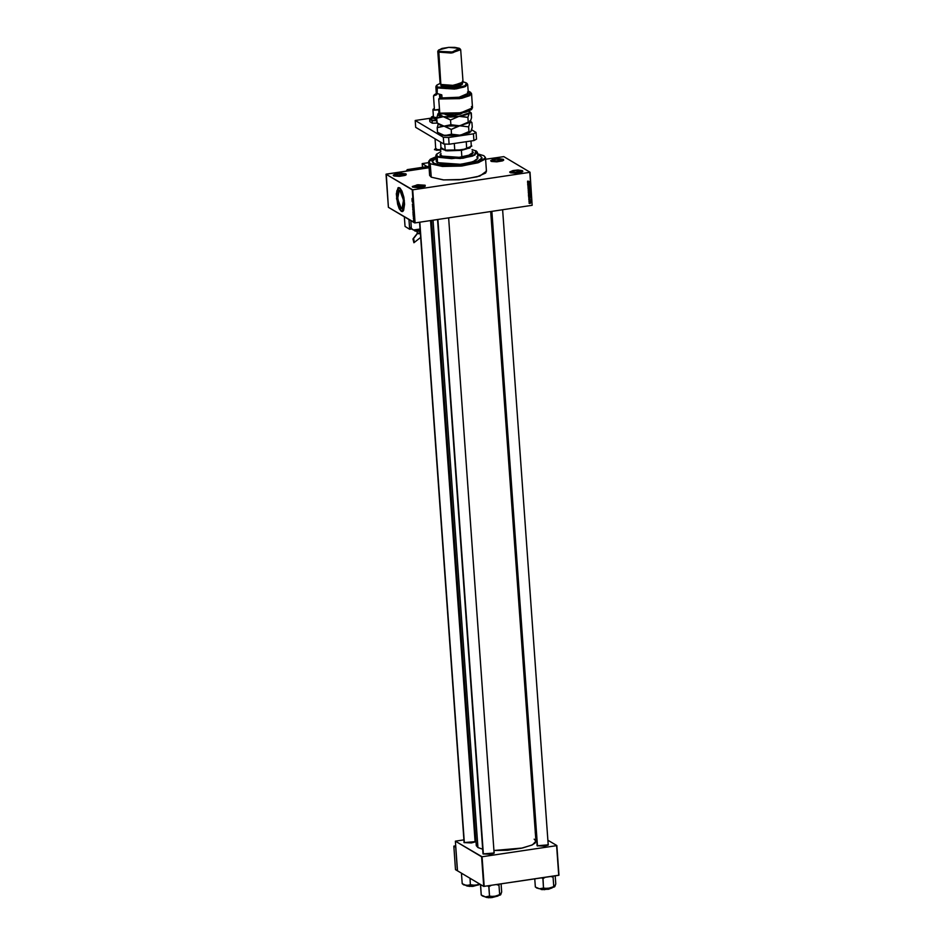 <?xml version="1.0" encoding="UTF-8"?>
<svg xmlns="http://www.w3.org/2000/svg" width="945" height="945" viewBox="0 0 945 945"><rect width="100%" height="100%" fill="white"/><g stroke="black" fill="none" stroke-linecap="round" stroke-linejoin="round"><path stroke-width="1.42" d="M406.007 174.931L405.996 173.915L406.208 174.754L394.124 176.018L399.428 176.408L405.051 175.416L406.161 174.801L405.996 173.915L401.424 173.254L395.388 173.998L393.214 175.215L393.581 175.782L397.857 173.514L405.996 173.915L406.007 174.931M503.449 160.343L503.437 159.327L503.638 160.166L491.554 161.43L496.857 161.819L502.492 160.827L503.602 160.213L503.437 159.327L498.854 158.665L492.829 159.422L490.644 160.626L491.01 161.193L495.286 158.925L503.437 159.327L503.449 160.343M522.526 171.695L522.514 170.679L522.727 171.517L510.631 172.77L515.946 173.171L521.569 172.179L522.88 171.246L522.514 170.679L517.943 170.017L512.946 170.513L509.733 171.966L510.087 172.545L514.375 170.277L522.514 170.679L522.526 171.695M425.096 186.271L425.085 185.267L425.285 186.106L412.658 187.122L418.505 187.748L424.14 186.756L424.777 185.657L425.096 186.271M399.948 190.63L403.515 200.245L401.944 208.632L402.582 208.254L400.609 207.935L398.885 204.569L397.479 196.04L398.825 190.618L399.948 190.63L401.743 193.146L403.621 201.356L402.806 207.959L401.223 208.455L397.644 198.852L399.215 190.465L399.948 190.63M401.424 211.349L402.31 211.585L401.294 211.361L396.699 198.722L398.719 187.535L396.77 191.008L396.664 198.32L398.329 206.199L401.424 211.349M399.605 187.772L404.342 200.494L402.251 211.597L401.294 211.361L402.771 211.385L403.657 210.203L404.566 204.214L403.846 197.269L401.979 191.091L400.007 188.067L398.128 187.748L396.357 193.855L397.573 204.132L399.298 208.845L401.294 211.361L396.557 198.639L398.648 187.547L399.605 187.772M475.075 841.841L430.577 220.575M475.099 840.92L475.276 841.664L463.971 842.586L471.484 842.916L474.851 841.983L475.099 840.92M494.093 853.146L493.798 852.614L494.093 853.146M494.105 852.225L494.294 852.969L482.989 853.89L490.502 854.221L493.857 853.288L494.105 852.225M548.171 845.054L547.887 844.511L548.171 845.054M548.183 844.133L548.372 844.877L537.067 845.787L544.58 846.118L547.935 845.196L548.183 844.133M522.266 171.86L522.207 171.069L522.266 171.86M503.189 160.508L503.13 159.717L503.189 160.508M405.759 175.097L405.7 174.305L405.759 175.097M428.664 161.784L429.632 175.262L431.239 177.247L430.27 163.757L428.664 161.784L435.964 156.74L430.377 159.292L428.699 161.311L430.27 163.757L431.239 177.247L443.299 179.893L459.282 179.763L477.012 176.869L485.576 173.006L486.462 171.187L485.494 157.709L479.02 162.457L462.093 165.918L442.768 166.438L430.27 163.757L442.331 166.403L461.089 166.025L478.028 162.8L484.608 159.528L485.47 157.531L483.887 155.736L485.494 157.709M477.544 153.763L483.887 155.736L477.544 153.763M476.304 845.68L477.957 847.559L432.987 220.209L477.957 847.559L482.706 849.248L477.957 847.559L476.28 845.491L431.475 220.433M480.615 156.22L482.033 157.957L476.351 162.127L461.479 165.174L444.516 165.623L433.542 163.272L432.125 161.536L436.058 158.039L432.125 161.536L433.542 163.272L432.16 161.123L435.751 158.181L432.16 161.123L434.464 163.733L444.516 165.623L461.479 165.174L476.351 162.127L482.033 157.957L480.615 156.22L481.997 158.37L479.576 160.733L467.621 164.3L448.544 165.788L440.216 165.174L434.464 163.733L440.216 165.174L448.544 165.788L467.621 164.3L479.576 160.733L482.009 157.803L480.615 156.22L477.638 155.063L480.615 156.22M386.304 174.128L429.089 167.726L409.185 170.702L407.354 169.604L428.995 166.367L427.294 166.627L422.238 163.615L422.498 167.336L422.238 163.615L428.723 162.646L422.238 163.615L427.294 166.627L428.995 166.367L407.354 169.604L409.185 170.702L429.089 167.726L386.092 174.246L412.303 189.839L414.666 222.866L388.454 207.274L386.304 174.128M485.6 159.256L503.791 156.622L530.003 172.214L532.153 205.36L415.103 222.89L412.741 189.85L529.791 172.333L532.153 205.36L415.103 222.89L388.454 207.274L386.092 174.246L412.741 189.85L414.666 222.866L412.741 189.85L529.791 172.333L532.153 205.36L530.003 172.214L503.791 156.622L485.6 159.256M528.987 203.092L530.05 203.541L530.712 202.797L529.141 202.679L529.909 203.565L530.464 202.443L528.987 203.092M528.893 201.332L530.535 201.545L530.547 200.872L528.881 201.12L530.535 201.545L530.547 200.872L528.893 201.332M528.763 199.608L529.318 200.092L529.767 199.041L530.027 199.95L530.275 199.017L528.739 199.655L529.413 200.068L530.05 199.182L530.299 199.832L530.145 198.97L528.999 199.726M528.503 195.828L530.204 196.336L530.747 194.859L528.456 195.202L528.775 196.359L529.72 196.465L530.747 194.859L528.456 195.202L528.503 195.828M528.668 192.638L528.208 191.681L529.625 192.319L529.259 191.516L530.239 191.587L529.956 192.473L528.255 192.343L528.964 192.898L530.417 192.461L530.488 191.339L528.208 191.681L528.491 192.827L530.003 192.674L530.488 191.339L528.208 191.681L528.373 192.414M528.007 188.894L530.346 189.224L528.267 188.74L530.228 187.712L527.983 188.693L530.346 189.224L528.267 188.74L530.228 187.712L528.007 188.894M527.676 184.322L529.507 184.051L527.759 185.456L530.05 185.114L528.196 185.173L529.944 183.767L527.664 184.11L529.507 184.051L527.735 185.232L530.05 185.114L528.196 185.173L529.944 183.767L527.676 184.322M527.593 181.239L527.747 181.972L529.802 181.747L527.842 181.759L528.125 181.038L527.641 181.936L529.791 181.523L527.593 181.239M527.546 182.527L528.302 183.354L527.641 183.862L529.885 182.834L527.534 182.302L528.302 183.354L527.641 183.862L529.885 182.834L527.546 182.527M527.853 187.181L528.727 187.712L529.684 186.496L529.684 187.512L530.18 186.673L529.306 186.342L528.503 187.547L528.574 186.354L527.948 186.744L528.562 187.748L529.767 186.531L529.554 187.535L529.944 186.342L527.853 187.181M528.409 189.874L528.68 191.185L530.428 190.406L528.775 189.661L528.479 191.114L530.44 190.193L528.409 189.874M528.657 193.406L528.787 194.658L530.653 194.032L529.224 193.111L528.739 194.635L530.688 193.725L528.657 193.406M528.586 196.985L529.283 197.068L528.68 198.332L530.913 197.304L528.562 196.761L529.283 197.068L528.68 198.332L530.901 197.08L528.586 196.985M413.048 214.113L413.142 215.448L413.898 215.247L413.036 213.889L413.142 215.448L413.886 215.023L413.048 214.113M412.906 210.64L413.508 212.282L412.906 210.64M412.658 207.12L413.26 208.762L412.658 207.12M412.339 204.297L413.048 205.266L412.941 204.037L412.634 204.9L412.327 204.214L413.036 205.266L412.894 204.002L412.634 204.9L412.339 204.297M412.008 199.643L412.103 200.99L412.859 200.777L411.996 199.419L412.103 200.99L412.847 200.553L412.008 199.643M411.973 198.415L412.788 199.69L411.973 198.415M412.138 201.45L413.024 203.057L412.138 201.45M412.469 206.022L413.319 207.179L412.552 205.963L413.213 205.656L412.469 206.022L413.319 207.179L412.552 205.963L413.213 205.656L412.469 206.022M412.717 209.459L413.437 210.428L413.473 209.282L412.67 208.798L413.414 210.428L413.473 209.282L412.67 208.798L412.717 209.459M412.965 212.956L413.638 214.042L413.721 212.802L412.918 212.318L413.603 214.054L413.721 212.802L412.918 212.318L412.965 212.956M413.225 216.759L413.768 217.515L413.225 216.759M413.355 218.449L413.957 219.252L413.355 218.449M413.473 220.209L413.981 221.012L413.473 220.209M484.159 886.457L482.033 856.796L556.57 845.633L558.696 875.294L483.71 886.445L457.498 870.853L455.372 841.192L481.584 856.772L483.71 886.445L457.498 870.853L455.372 841.192L463.83 839.833L455.372 841.192L482.033 856.796L483.71 886.445L558.908 875.188L556.57 845.633L482.033 856.796L484.159 886.457M535.272 832.722L536.217 833.289L535.272 832.722M547.864 840.211L556.782 845.515L558.908 875.188L556.782 845.515L547.864 840.211M474.851 838.191L475.748 838.05L474.851 838.191M537.043 844.901L537.067 845.787L537.043 844.901M463.96 841.688L463.971 842.586L463.96 841.688M477.213 843.59L476.623 844.298M535.886 841.215L532.448 844.806L522.514 848.031L493.94 850.524L507.382 850.205L521.262 848.303L531.562 845.232L534.953 843.117L535.886 841.215L490.75 211.562M535.862 841.038L534.197 839.148M464.066 842.633L419.556 222.217M425.085 185.267L417.938 184.736L412.292 186.555L412.658 187.122L416.934 184.866L425.085 185.267L424.837 186.437L425.085 185.267M429.656 175.439L431.239 177.247L443.737 179.916L463.062 179.408L479.989 175.947L486.462 171.187M486.439 171.01L486.179 170.383M393.64 175.817L398.707 173.833L405.7 174.305L398.317 173.88L393.64 175.817M491.069 161.229L496.149 159.244L503.13 159.717L495.747 159.292L491.069 161.229M510.158 172.581L515.226 170.596L522.207 171.069L514.836 170.632L510.158 172.581M412.717 187.157L417.796 185.173L424.777 185.657L417.406 185.22L412.717 187.157M412.859 200.647L412.091 200.765L412.847 200.635M412.363 200.104L412.776 200.635L412.363 200.104M413.213 205.703L412.457 205.809L413.213 205.703M413.225 205.856L412.552 205.963L413.225 205.856M412.67 207.652L413.39 208.089L412.67 207.676M413.52 210.18L413.154 209.294L413.532 210.168M412.776 209.069L413.036 210.05L412.776 209.069M412.918 211.172L413.65 211.609L412.918 211.16M413.65 213.759L413.024 212.59L413.78 213.735M413.886 215.106L413.13 215.224L413.886 215.094M413.402 214.574L413.804 215.094L413.402 214.574M413.969 220.752L413.65 219.972L414.087 220.728M528.066 182.503L529.637 182.775L528.562 183.236L528.066 182.503M529.885 188.941L528.751 188.799L529.885 188.941M529.661 189.756L530.44 190.193L529.826 190.819L528.101 190.358L529.921 189.839L529.968 190.713L528.468 190.784L529.543 189.626M528.598 192.603L528.999 191.563L528.633 192.615M530.239 191.587L530.039 192.449L529.306 191.929L530.239 191.587M528.503 194.209L529.909 193.276L530.688 193.725L530.074 194.339L528.349 193.879L530.169 193.359L529.578 194.729L528.621 194.233M530.523 195.662L529.141 196.253L528.479 195.591L530.488 195.119L529.413 196.276L528.456 195.213L530.523 195.65M529.106 196.962L530.677 197.233L529.59 197.706L529.106 196.962M530.192 202.36L530.712 202.844L530.192 202.36M529.578 203.364L528.999 202.927L530.476 202.868L529.377 203.293L529.554 202.431L530.428 202.726L529.578 203.364M529.2 182.739L528.562 183.236L529.2 182.739M530.228 197.21L529.59 197.706L530.228 197.21M471.342 146.227L466.747 148.778L461.219 149.948L469.948 148.046L471.283 145.341L471.779 146.156L461.361 150.349L461.833 157.012L461.361 150.349L447.28 150.857L440.594 148.389L440.961 147.514L445.827 150.692L461.361 150.349L466.747 148.778L456.4 150.468L461.219 149.948L445.189 150.149L440.972 147.644L441.315 148.755L444.115 149.936L440.972 147.644L440.583 142.093L440.972 147.644L445.189 150.149L454.769 150.562L454.261 143.498L454.769 150.562L466.747 148.778L471.342 146.227L470.976 140.994L471.342 146.227M466.239 141.703L466.747 148.778L466.239 141.703M444.752 144.065L445.189 150.149L444.752 144.065M472.146 151.224L473.268 152.653L472.335 151.33L473.28 152.488L469.488 155.263L459.577 157.295L440.949 156.031L440.027 154.968L440.949 153.456M440.831 151.732L436.436 154.318L437.051 156.953L462.766 158.228L474.839 155.134L476.587 151.271L477.461 152.523L472.724 156.008L460.333 158.536L437.051 156.953L437.464 162.682L460.747 164.265L473.138 161.737L477.875 158.252L475.831 160.567L469.37 162.823L460.014 164.347L443.028 164.265L436.495 161.831L437.464 162.682L437.358 156.563L436.708 153.976L437.051 156.953L435.881 155.5L436.566 154.141M472.264 152.901L468.106 155.712L471.319 154.259L472.252 152.795M445.591 157.319L441.953 156.22L441.079 155.134L442.532 156.504L445.591 157.319M476.693 156.811L477.851 158.122M436.531 160.402L436.933 159.906M475.937 150.787L474.508 154.779L462.637 157.827L437.358 156.563L439.047 157.295L451.568 158.642L468.732 156.705L474.118 154.968L476.859 153.031L476.504 151.2L472.016 149.499M472.335 151.33L473.091 153.149L470.87 154.72L458.998 157.354L445.402 157.295L441.563 156.338L440.016 154.874M440.972 153.787L440.039 155.039M464.314 842.739L419.84 222.181L464.314 842.739M462.282 883.74L463.688 884.874L462.306 883.74M463.298 884.555L466.428 885.619L462.223 883.729L461.538 874.29L462.223 883.729L464.338 884.969L472.016 885.76L475.642 885.394L470.338 884.803L467.468 885.654L478.914 884.721L466.487 885.772L475.642 885.394L480.131 884.307L474.331 885.489L470.433 884.815L469.972 878.271L470.433 884.815L466.381 885.607M467.881 886.209L466.487 885.772L478.914 884.709M461.762 873.393L461.538 874.29L462.589 873.877L461.538 874.29L461.762 873.404M479.517 883.941L475.642 885.394L479.517 883.941M462.424 883.87L466.428 885.619M478.808 884.851L471.047 886.445M469.866 886.422L468.803 886.339M491.92 211.385L537.41 845.952L491.92 211.385M536.547 887.922L539.512 888.832L548.738 888.607L543.529 888.028L542.973 878.566L541.674 877.846L542.855 878.59L543.529 888.028L539.512 888.832L548.738 888.607L553.746 886.493L553.061 877.054L553.77 886.469L554.573 886.776L548.738 888.607L554.538 886.835L555.743 883.882L555.164 875.826L555.743 883.882L554.833 886.54L554.467 885.43M551.998 887.922L539.347 888.808M553.085 877.031L553.297 876.109L553.085 877.031M534.74 878.885L535.307 886.942L534.74 878.885M535.378 886.953L536.406 887.627L535.413 886.953M554.987 886.245L547.427 888.702L543.647 888.005L539.512 888.832L535.52 887.083M542.973 878.566L545.1 877.338L542.973 878.566M550.687 876.499L552.943 877.078L550.687 876.499M551.892 888.052L544.131 889.658M542.962 889.635L541.887 889.552M540.965 889.422L548.584 889.245L552.128 887.887M437.842 219.488L483.332 854.044L437.842 219.488M481.572 885.193L480.651 885.607L481.572 885.193M480.615 885.583L481.229 895.033L480.556 885.595L481.147 884.91L480.58 885.571M485.387 896.923L482.47 896.025L485.435 896.923L494.648 896.71L489.451 896.12L488.896 886.67L487.596 885.949L488.778 886.682L489.451 896.12L485.411 896.935L497.92 896.025L485.435 896.923L494.648 896.71L499.669 894.596L498.984 885.158L499.669 894.596L500.496 894.868L494.648 896.71L500.46 894.927L501.665 891.974L501.086 883.929L501.665 891.974L500.755 894.631L500.389 893.533M486.888 897.514L485.506 897.077L497.932 896.025M499.007 885.122L499.22 884.201L499.007 885.122M485.435 896.923L481.229 895.033L485.435 896.923L489.356 896.108L493.349 896.805L500.909 894.336M488.896 886.67L491.022 885.43L488.896 886.67M496.609 884.591L498.865 885.17L496.609 884.591M497.814 896.155L490.053 897.75M488.884 897.726L487.809 897.655M476.528 139.128L473.977 140.545L449.135 144.266L443.831 144.03L415.67 127.28L415.186 120.535L431.097 118.149L415.186 120.535L443.347 137.285L415.186 120.535L415.67 127.28L443.831 144.03L443.347 137.285L443.831 144.03L449.135 144.266L448.651 137.521L443.347 137.285L448.651 137.521L473.504 133.8L448.651 137.521L449.135 144.266L473.977 140.545L473.504 133.8L473.977 140.545L476.528 139.128L476.044 132.394L473.504 133.8L476.044 132.394L471.638 129.772L476.044 132.394L476.528 139.128M430.979 118.739L429.632 119.188L429.81 121.692L429.632 119.188L432.148 120.688L432.326 123.193L429.81 121.692L432.326 123.193L432.148 120.688L436.72 120.582L432.148 120.688L429.632 119.188L430.979 118.739M437.086 123.074L432.326 123.193L437.086 123.074M436.661 117.676L433.483 117.097L436.661 117.676M431.499 116.991L431.062 119.92L430.979 118.751L433.33 118.078L435.834 119.401L435.917 120.558L431.062 119.92L435.917 120.558L436.59 118.846L435.834 119.401L433.33 118.078L436.566 118.172L433.33 118.078L431.499 116.991L433.33 118.078L430.979 118.751L431.499 116.991L433.412 116.105L431.499 116.991M436.708 120.44L435.917 120.558L436.708 120.44M455.549 869.695L457.498 870.77L455.549 869.695L453.86 846.094L455.691 847.192L457.392 870.782L455.691 847.192L453.86 846.094L455.703 845.822L453.86 846.094L455.549 869.695M411.607 228.938L413.437 230.025L420.041 229.044L413.437 230.025L409.492 227.202L408.937 219.464L409.634 229.233L411.607 228.938L409.492 227.202L408.937 219.464L409.634 229.233L405.039 226.493L409.634 229.233L411.607 228.938L409.492 227.202L411.335 228.3L410.78 220.551L411.335 228.3L413.437 230.025L411.607 228.938M431.074 227.391L431.959 227.261L431.074 227.391M406.137 171.163L407.354 169.604L406.137 171.163M413.237 238.672L417.336 233.687L413.402 238.719L413.863 242.794L412.953 239.014L414.04 239.959L413.945 242.759L413.225 238.672L417.229 233.545L418.611 232.99M419.993 233.805L419.804 231.194L419.993 233.805L417.336 233.687L419.993 233.805M415.198 230.993L414.43 229.883L414.477 230.545L420.171 230.875L414.619 230.793L419.71 231.194M414.182 229.918L414.477 230.545M404.342 216.724L405.039 226.493L404.342 216.724M415.387 229.741L420.088 229.694L415.387 229.741M415.103 229.918L417.69 230.107M416.733 230.084L415.859 230.025M418.824 231.253L415.717 231.123M434.31 108.64L433.294 109.348L434.452 109.738L433.342 109.077L434.31 108.64M438.728 109.927L438.941 112.857L438.728 109.927M440.724 150.326L434.428 149.7L440.724 150.326M440.713 150.078L436.472 150.208L434.629 149.404L435.739 148.684L434.735 149.215L440.713 150.078M436.495 148.849L435.799 149.334M435.799 149.393L440.689 149.782L435.799 149.393L435.031 138.797M434.783 110.199L432.94 109.62L434.783 110.199M435.822 86.727L436.602 85.463L436.72 87.838L435.822 86.727L436.236 92.456L437.133 93.567L441.787 94.843L442.012 97.878L459.164 97.252L468.33 93.224L465.141 95.717L459.128 97.264L439.425 98.256L438.752 99.048L439.768 113.199L441.102 113.849L458.975 113.565L471.413 109.596L458.585 113.105L439.768 113.199L460.758 112.786L472.512 107.813L471.496 93.661L459.742 98.634L438.752 99.048L439.768 113.199L441.102 113.849L458.089 113.683L466.015 112.136L471.425 109.573M471.437 106.49L472.039 108.911M466.806 83.337L467.704 84.448L464.078 87.105L454.58 89.054L436.72 87.838L436.85 85.133L440.11 83.396L436.944 85.026L436.897 86.763L440.358 88.05L446.501 88.606L459.483 87.448L464.751 85.877L466.936 84.07L466.098 82.758L462.979 81.754L466.464 83.006L465.034 85.735L456.187 88.003L437.334 87.07L437.133 93.567L436.72 87.838L456.435 88.818L465.696 86.444L467.184 83.597L466.464 83.006M437.818 51.349L440.134 83.715L441.48 85.085L440.783 84.507L438.728 50.014L448.591 47.404L459.341 48.337L454.781 47.333L448.733 47.392L442.036 48.478L438.586 50.191L438.763 51.16L441.197 52.069L449.666 52.329L457.12 51.006L459.613 49.766L459.837 48.786L459.341 48.337L452.348 52.034L439.071 51.373L438.456 52.14L437.818 51.349L438.504 50.345L440.783 84.507L453.588 85.381L463.003 82.073L460.687 49.707L451.273 53.014L438.456 52.14L452.608 52.849L460.309 49.105L459.589 48.514M441.575 86.432L441.48 85.085L441.575 86.432L440.972 85.676L441.575 86.432L453.612 87.247L462.459 84.14L459.636 86.066L453.234 87.283L446.146 87.424L441.575 86.432M434.487 94.618L433.46 95.894L434.476 110.057L439.519 109.809L434.476 110.057L439.484 109.301L434.476 110.057L433.46 95.894L436.72 94.724L436.614 93.177L434.133 95.114L436.72 94.724L436.614 93.177L434.228 94.949M470.456 92.35L471.496 93.661M436.507 91.689L437.133 93.567L441.787 94.843L442.012 97.878L439.425 98.256L444.445 98.752L462.188 97.311L468.484 95.327L470.693 92.74L468.177 91.098L470.149 92.055L469.334 94.854L461.55 97.441L439.425 98.256L438.752 99.048L461.798 98.256L469.996 95.563L470.87 92.645L470.149 92.055M467.432 92.102L468.094 92.645M440.984 85.499L441.303 84.991M439.46 94.417L439.732 98.209L439.46 94.417M462.318 83.077L452.927 85.96L441.48 85.085L452.23 86.019L462.719 82.723L452.218 85.511L441.48 85.085M460.038 48.916L460.687 49.707M462.365 81.27L462.719 82.723M462.377 112.998L454.911 115.231L444.894 114.215L447.446 115.16L453.836 115.325L460.18 114.262L462.377 112.998M472.287 127.102L471.957 122.46L472.287 127.102L470.764 131.721L468.897 131.556L460.38 135.253L451.533 134.155L444.717 135.631L437.559 132.3L437.228 127.669L437.559 132.3L442.898 135.218L460.38 135.253L470.645 131.875L468.897 131.556L468.566 126.913L468.897 131.556L460.38 135.253L451.533 134.155L451.202 129.512L451.533 134.155L444.717 135.631L458.372 135.513L469.476 132.737L471.201 130.977L472.287 127.102M438.515 123.984L444.044 126.193L436.885 122.862L436.555 118.231L438.078 113.601L436.555 118.231L443.359 116.755L438.078 113.601L439.708 112.42L437.83 114.109L438.704 115.479L445.178 117.156L450.517 120.074L450.848 124.716L444.044 126.193L459.707 125.815L450.848 124.716L444.044 126.193L436.885 122.862L439 124.657L445.863 126.595L451.202 129.512L457.439 126.335L469.972 122.425L459.707 125.815L442.213 126.122L437.228 127.669L438.22 124.019L437.228 127.669L444.044 126.193L451.202 129.512L459.707 125.815L468.566 126.913L470.09 122.283L471.957 122.46L470.61 121.314M469.842 120.676L469.63 122.696L468.224 122.118L459.707 125.815L468.566 126.913L469.866 122.626L471.602 122.118M439.685 134.095L444.717 135.631L440.878 134.745L437.913 132.654M470.303 121.952L469.169 122.767L468.224 122.118L467.893 117.475L469.665 112.349L468.992 111.108L469.417 112.845L459.034 116.377L465.838 114.829L470.811 112.585L471.614 117.664L470.303 121.952M437.24 123.216L436.555 118.231L438.149 117.475L441.539 116.684L450.8 117.074L461.29 116.211L467.893 117.475L468.98 113.601L470.338 112.372L471.283 113.022L471.614 117.664L470.09 122.283M459.034 116.377L443.359 116.755L450.517 120.074L459.034 116.377L467.893 117.475L468.224 122.118L461.975 125.295L457.451 125.98L450.848 124.716L450.517 120.074L459.034 116.377M436.283 161.241L435.881 155.5M477.875 158.252L477.461 152.523M466.251 885.595L472.783 886.375L479.044 884.674M502.669 209.778L548.194 844.901M491.636 211.432L537.114 845.822M494.129 853.122L448.591 217.87M483.037 853.914L437.559 219.523M498.05 895.99L491.802 897.679L485.269 896.899M482.482 896.025L481.442 895.175M433.554 118.113L432.94 109.62M414.193 230.202L416.131 231.206L420.194 231.147M420.112 229.954L414.678 229.848M417.229 233.545L417.064 231.277M420.643 237.478L413.851 242.794M436.224 85.818L436.838 85.133M438.102 50.699L438.728 50.014M440.972 85.688L440.902 84.637M468.33 93.212L467.704 84.448M462.459 84.14L462.377 83.089M469.169 111.238L470.929 112.679M440.464 98.103L440.216 94.583"/></g></svg>
